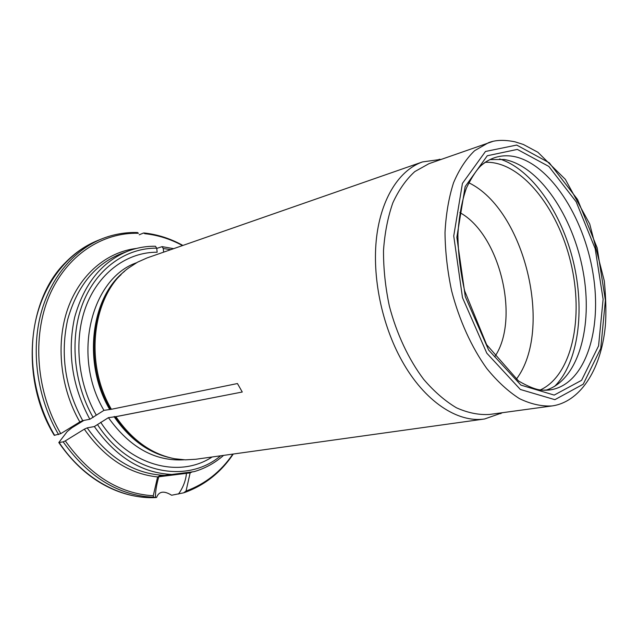 <?xml version="1.0" encoding="UTF-8"?>
<svg xmlns="http://www.w3.org/2000/svg" width="638" height="638" viewBox="0 0 638 638"><rect width="100%" height="100%" fill="white"/><g stroke="black" fill="none" stroke-linecap="round" stroke-linejoin="round"><path stroke-width="0.96" d="M468.755 182.747C524.731 209.575 553.8 329.902 516.246 379.323M485.351 162.307C520.425 160.768 557.58 207.167 570.683 262.146C584.121 317.054 572.246 375.296 540.338 389.938M554.574 386.405C578.475 362.751 585.182 310.602 573.315 261.516C561.456 212.43 531.693 169.094 499.626 158.95M494.681 356.865C520.448 319.295 499.897 234.242 459.823 212.574M545.745 390.225C578.499 380.431 593.332 326.05 583.068 271.206C573.083 216.306 539.301 165.84 504.291 159.492L490.032 159.58M158.742 476.945C156.525 484.705 155.401 491.523 155.385 497.417L156.206 497.552C144.459 498.126 132.632 496.388 120.718 492.329C96.529 483.875 75.89 467.279 58.808 442.549L63.162 441.855L65.315 440.89L84.32 429.175L87.199 427.883L94.36 426.559L108.42 417.659L115.877 416.646L242.273 392.011L237.44 383.542L111.379 409.277C83.283 361.523 92.973 293.297 128.565 268.016L137.545 262.17L147.107 257.911L422.484 161.924C399.468 170.011 381.261 197.979 376.572 237.344C371.962 276.701 381.795 324.798 401.956 360.837C424.43 401.406 457.741 423.138 484.617 418.975L502.545 412.682M100.7 422.292C128.972 465.892 179.19 478.747 212.119 456.983M194.072 471.649L159.269 476.052M156.206 497.552L156.597 497.425C158.95 491.244 163.958 490.51 171.622 495.232L183.6 492.839L186.041 491.053C205.237 484.011 220.844 471.697 232.87 454.089M89.846 419.254C72.11 386.381 67.046 352.407 74.646 317.333C84.112 283.583 102.08 261.436 128.541 250.894L121.523 253.509C95.102 264.036 77.158 286.047 67.684 319.55C60.06 354.353 65.068 388.056 82.709 420.633L89.846 419.254L103.954 410.362L111.379 409.277M54.621 435.347C34.133 400.664 27.203 355.9 36.222 318.163C45.37 280.433 69.351 251.819 98.244 240.287C86.05 245.144 75.053 252.64 65.236 262.776C26.82 300.41 20.264 380.136 54.278 435.347L60.762 433.649L79.83 421.933C60.219 388 55.626 343.547 67.708 308.936C79.878 274.316 107.017 251.882 136.46 248.437M60.762 433.649C36.286 392.258 31.94 336.856 49.166 296.088C66.448 255.256 102.287 232.192 138.414 233.285L137.537 232.543C125.447 232.16 113.652 234.226 102.168 238.724L98.244 240.287M155.457 246.26L156.717 248.158L157.163 252.225C128.11 252.066 100.046 271.461 86.76 304.43C73.545 337.382 77.11 381.484 96.21 414.995M155.385 497.417L153.511 497.217L153.256 495.774L157.562 477.112M157.57 477.112L158.902 476.921M159.149 476.068L157.817 477.08M163.655 252.146L163.256 248.509L162.084 246.651L156.749 248.405M182.508 245.574C170.506 239.051 157.977 235.095 144.914 233.699L143.566 233.006L139.204 234.792M82.709 420.633L79.83 421.933M83.913 420.402L71.934 427.755L71.496 427.053M178.465 494.059C183.074 487.647 185.738 480.741 186.463 473.348L190.14 472.886L186.041 491.053M492.448 141.548L428.943 163.687L414.78 171.606C406.127 179.469 398.83 189.861 392.864 202.796C387.864 217.008 384.746 232.91 383.502 250.479C383.43 268.678 385.376 287.18 389.332 305.985C396.637 333.865 408.647 359.401 423.68 379.355C434.127 391.525 445.045 401.007 456.433 407.786C467.829 412.89 478.875 415.115 489.553 414.453L552.069 405.935C578.778 402.291 600.9 371.866 605.326 326.01C606.315 313.888 605.988 298.903 604.33 281.047L589.735 224.002L565.332 179.342L537.898 152.267L523.359 144.475L514.874 141.788C504.116 139.65 495.303 139.961 488.445 142.737L474.64 150.68C466.242 158.695 459.2 169.405 453.522 182.811C448.801 197.597 445.962 214.185 445.005 232.591C445.22 251.675 447.437 271.126 451.64 290.936C459.296 320.324 471.578 347.311 486.73 368.437C497.225 381.333 508.135 391.397 519.444 398.622C530.728 404.085 541.606 406.526 552.069 405.935M441.344 159.325L422.484 161.924M484.617 418.975L195.778 459.264L185.331 459.854L174.668 458.746C151.732 454.256 132.138 440.236 115.893 416.678L115.877 416.646M242.273 392.011L115.893 416.678M71.934 427.755L67.205 431.567L58.808 442.549M186.463 473.348L159.061 476.753M189.941 472.91L192.365 471.873M517.338 149.412L487.265 155.76L465.142 186.647L456.848 237.288L465.277 296.598L488.652 350.079L520.911 385.105L554.199 395.089L581.593 380.304L598.572 345.884L603.109 299.294L595.166 248.613L576.162 201.783L548.84 166.43L517.338 149.412M533.057 388.414C539.166 390.193 545.027 390.663 550.658 389.826C585.405 384.275 602.535 329.71 592.957 273.064C583.73 216.378 549.294 163.089 513.502 156.414C506.955 155.249 500.639 155.68 494.554 157.706C489.186 159.524 484.21 162.602 479.609 166.949M108.42 417.659C129.777 447.445 154.994 461.497 184.055 459.807M97.646 424.804C129.307 473.787 186.759 484.569 220.644 455.795M114.712 416.534C128.573 436.87 145.328 450.117 164.979 456.274M114.05 416.582C129.394 438.904 147.928 452.589 169.66 457.645M94.36 426.559C116.1 457.271 142.035 473.244 172.172 474.473M58.616 434.614C38.057 399.763 31.087 354.776 40.09 316.879C49.238 278.981 73.242 250.263 102.168 238.724M136.468 262.768C91.146 278.463 71.6 356.148 103.954 410.362M156.717 248.158C126.491 247.831 97.175 267.872 83.259 302.221C69.414 336.529 73.139 382.593 93.14 417.491M121.108 274.619C90.492 302.524 84.431 365.072 110.23 409.181M124.649 271.262C90.883 297.268 82.462 363.078 109.569 409.237M87.199 427.883C108.739 458.22 134.49 474.042 164.452 475.35M65.315 440.89C89.846 475.318 119.162 493.613 153.264 495.774M157.865 476.961C129.227 474.034 104.712 458.108 84.32 429.175M156.158 497.56C121.778 499.546 83.538 479.258 59.159 442.549M153.511 497.217C118.532 495.614 88.419 477.16 63.162 441.855M170.848 249.633L163.256 248.509M516.684 145.065L485.47 151.477L462.43 183.401L453.738 235.972L462.486 297.627L486.81 353.197L520.353 389.475L554.885 399.675L583.228 384.196L600.741 348.468L605.39 300.259L597.168 247.871L577.542 199.455L549.294 162.81L516.684 145.065M494.554 157.706C489.681 159.444 485.534 161.757 482.113 164.636C477.328 168.703 472.096 176.495 466.426 188.011C461.681 201.68 458.842 217.311 457.885 234.92C458.124 253.222 460.381 271.868 464.647 290.84L486.595 344.64L518.527 380.974C528.439 386.716 536.303 389.802 542.117 390.217L550.658 389.826M223.571 455.388C214.91 463.005 205.101 468.42 194.151 471.634M128.541 250.894C137.29 247.672 146.254 246.124 155.441 246.252M173.64 248.661L162.1 246.635M182.891 245.439C170.569 238.604 157.65 234.449 144.124 232.974M440.451 159.636L439.215 159.237M501.627 412.81L500.718 413.711M155.345 495.16L155.6 497.52M233.269 454.033C220.868 472.543 204.535 485.406 184.286 492.632"/></g></svg>
